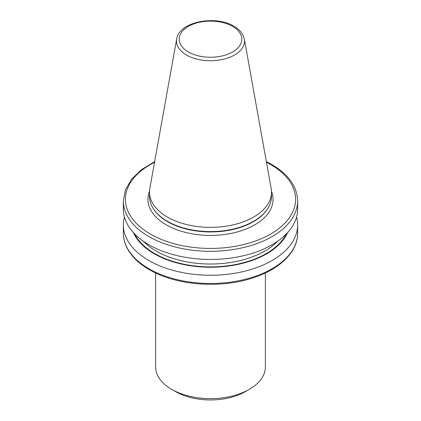 <?xml version="1.0" encoding="UTF-8"?>
<svg xmlns="http://www.w3.org/2000/svg" width="421" height="421" viewBox="0 0 421 421"><rect width="100%" height="100%" fill="white"/><g stroke="black" fill="none" stroke-linecap="round" stroke-linejoin="round"><path stroke-width="0.63" d="M265.398 272.966L265.398 366.944A54.898 31.696 180 0 1 249.316 389.351L245.438 391.593A49.404 28.523 180 0 1 175.562 391.593L171.684 389.351L175.562 391.593M249.316 389.351A54.898 31.696 180 0 1 171.684 389.357A54.898 31.696 180 0 1 171.684 389.351A54.898 31.696 180 0 1 155.602 366.944L155.602 272.966M296.568 217.047A87.147 50.315 180 0 1 297.647 224.94A87.147 50.315 180 0 1 243.848 271.424A87.147 50.315 180 0 1 148.876 260.515A87.147 50.315 180 0 1 123.353 224.94A87.147 50.315 180 0 1 124.432 217.047M287.554 232.66A79.506 45.905 180 0 1 231.561 265.598A79.506 45.905 180 0 1 154.281 253.795A79.506 45.905 180 0 1 133.446 232.66M297.647 209.153A87.147 50.315 180 0 1 243.848 255.636A87.147 50.315 180 0 1 148.876 244.727A87.147 50.315 180 0 1 123.353 209.153L123.353 200.985A87.147 50.315 180 0 0 148.876 236.565A87.147 50.315 180 0 0 243.848 247.469A87.147 50.315 180 0 0 297.647 200.985L297.647 209.153M271.503 192.134L271.503 196.365A61.003 35.222 180 0 1 268.093 207.979A61.003 35.222 180 0 1 167.363 221.267A61.003 35.222 180 0 1 152.907 207.979A61.003 35.222 180 0 1 149.497 196.365L149.497 192.134A61.003 35.222 180 0 1 149.823 188.503L176.657 39.069A34.027 19.645 180 0 0 186.44 54.988A34.027 19.645 180 0 0 225.124 58.835A34.027 19.645 180 0 0 244.343 39.069L271.177 188.503A61.003 35.222 180 0 1 271.503 192.134A61.003 35.222 180 0 1 233.844 224.672A61.003 35.222 180 0 1 167.363 217.041A61.003 35.222 180 0 1 149.497 192.134M271.487 191.266A62.555 36.117 180 0 1 240.759 230.913A62.555 36.117 180 0 1 166.269 224.846A62.555 36.117 180 0 1 149.513 191.266M297.647 224.94L297.647 233.15A87.147 50.315 180 0 1 243.848 279.633A87.147 50.315 180 0 1 148.876 268.724A87.147 50.315 180 0 1 123.353 233.15L123.353 224.94M277.697 241.191A76.854 44.373 180 0 1 156.154 251.032A76.854 44.373 180 0 1 143.303 241.191M286.327 233.95A78.911 45.557 180 0 1 154.702 253.553A78.911 45.557 180 0 1 134.673 233.95M266.472 162.306A85.089 49.125 180 0 1 270.666 164.569A85.089 49.125 180 0 1 270.666 234.044A85.089 49.125 180 0 1 150.334 234.044A85.089 49.125 180 0 1 154.528 162.306M268.093 207.979L267.793 208.469A60.687 35.038 180 0 1 167.584 221.693A60.687 35.038 180 0 1 153.207 208.469L152.907 207.979M232.639 26.397A31.312 18.077 180 0 1 232.639 51.962A31.312 18.077 180 0 1 188.361 51.962A31.312 18.077 180 0 1 188.361 26.397A31.312 18.077 180 0 1 232.639 26.397M297.647 233.15C297.879 252.211 279.07 270.04 251.237 278.434C218.731 288.822 175.331 285.133 149.302 269.666C138.741 263.541 131.284 256.236 126.931 247.737C124.558 243.001 123.364 238.139 123.353 233.15M297.647 200.985C297.179 186.566 288.527 174.389 271.698 164.469L266.351 161.627M244.343 39.069L242.559 34.29C240.686 31.138 237.833 28.46 234.013 26.26C215.557 14.798 178.914 21.745 176.657 39.069M154.649 161.627L141.556 169.589L131.668 179.078L125.474 189.708L123.353 200.985"/></g></svg>
